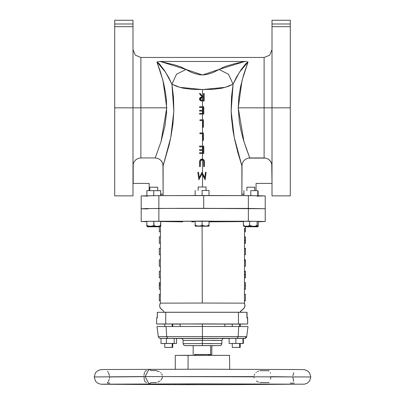 <?xml version="1.0" encoding="UTF-8"?>
<svg xmlns="http://www.w3.org/2000/svg" width="405" height="405" viewBox="0 0 405 405"><rect width="100%" height="100%" fill="white"/><g stroke="black" fill="none" stroke-linecap="round" stroke-linejoin="round"><path stroke-width="0.61" d="M203.512 97.762L202.156 97.752L200.186 99.012L200.48 99.777L203.512 100.232L203.512 97.762L203.512 100.232L200.996 100.116L200.186 99.093L201.007 97.883L203.512 97.767L202.5 97.762L202.5 100.232L202.5 97.762L203.442 97.767M242.053 164.324L241.906 165.868L234.227 137.457L231.144 111.228L233.072 84.118L236.338 77.451L241 69.913L245.708 63.803L248.083 61.975L242.043 80.423L238.261 107.831L243.967 141.608L249.799 157.94L248.25 158.092L245.4 159.281L243.228 161.473L242.053 164.324L241.906 194.152L241.906 165.868L237.856 152.523L234.687 139.669L232.986 130.607L231.457 117.526L231.133 110.752L231.498 97.134L233.072 84.118L228.298 86.346L221.905 88.179L213.324 89.302L202.5 89.576L202.5 96.41L202.971 97.003L200.252 93.585L202.5 96.41L202.5 89.576L191.636 89.297L183.106 88.179L176.707 86.351L171.928 84.118L173.502 97.114L173.872 110.676L172.915 124.138L170.92 136.723L169.062 145.157L163.094 165.868L162.496 162.83L161.767 161.463L160.79 160.264L158.228 158.542L155.201 157.94L140.91 157.94L140.91 107.831L132.997 107.831L166.738 107.831L140.91 107.831L140.91 57.48L140.91 157.94L155.201 157.94L161.023 141.634L164.956 126.076L166.612 112.509L166.47 100.577L165.67 93.444L163.736 83.531L160.522 72.151L156.917 61.975L160.137 61.454L244.863 61.454L248.083 61.975L243.663 74.738L240.55 86.695L238.869 96.947L238.261 107.831L264.09 107.831L238.261 107.831L239.309 121.692L240.909 130.268L242.919 138.09L246.017 147.825L249.799 157.94L264.09 157.94L264.09 107.831L272.003 107.831L272.003 26.674L290.269 26.674L290.269 24.011L272.003 24.011L272.003 26.674L272.003 20.25L272.003 24.011L290.269 24.011L290.269 20.25L272.003 20.25L290.269 20.25L290.269 107.831L290.269 26.674L272.003 26.674L272.003 107.831L290.269 107.831L290.269 195.858L290.269 107.831L264.09 107.831L264.09 57.48L269.684 55.161L272.003 49.567M257.145 196.152L264.212 195.863L244.924 195.605L158.871 195.63L158.871 208.418L203.695 208.302L203.695 195.514L154.831 195.666L141.542 195.904L147.855 196.141M248.25 158.092L265.589 158.082L268.353 159.19L269.527 160.117L271.264 162.532L271.993 165.422L271.993 183.419L256.051 183.419L256.051 190.674L256.051 183.419L271.993 183.419L271.765 163.949L270.515 161.246L268.353 159.19L265.589 158.082L264.09 157.94L264.09 57.48L140.91 57.48L135.316 55.161L132.997 49.567M272.003 107.831L272.003 195.858L272.003 107.831M132.997 195.858L132.997 20.25L114.731 20.25L114.731 195.858L132.997 195.858L132.997 107.831L114.731 107.831L114.731 195.858M163.094 165.868L163.094 194.152L160.729 194.152L163.094 194.152L162.942 164.319L162.496 162.83L160.79 160.264L158.228 158.542L155.201 157.94L161.023 141.634L166.738 107.831L162.962 80.443L156.917 61.975L159.297 63.808L164 69.913L168.662 77.451L171.928 84.118L173.856 111.178L170.763 137.503L163.094 165.868M202.5 186.968L202.5 174.677L202.5 186.968M199.235 177.673L202.06 172.338L204.748 177.684L205.456 172.338L206.125 172.338L205.153 179.759L206.135 172.343L205.062 179.759L201.994 173.679L198.84 179.749L197.858 172.338L198.526 172.338L199.235 177.673L202.06 172.338L204.748 177.684L205.456 172.338L206.135 172.343L205.153 179.759L201.989 173.669L198.84 179.749L201.994 173.679L198.84 179.749L197.858 172.338L198.531 172.343L199.235 177.673L198.531 172.343M204.353 161.347L204.373 166.632L203.71 166.632L203.669 161.195L203.335 160.365L201.953 159.778L200.941 160.132L201.963 159.788L202.94 160.056L202.5 159.869L202.5 173.203L202.5 159.869L201.174 159.985M204.059 160.157L204.373 166.632L203.7 166.622L204.373 166.632L204.368 162.147L204.368 166.622L203.7 166.622L203.614 160.896L203.102 160.157L201.953 159.778L200.353 161.033L200.288 166.632L199.614 166.622L200.288 166.632L200.298 161.61L200.288 166.632L199.614 166.622L199.614 162.147L201.918 159.018L203.806 159.798L204.272 160.709M202.5 159.074L202.5 153.505L199.619 153.505L199.614 152.736L203.133 152.736L203.133 150.457L199.619 150.463L199.614 149.698L203.133 149.698L203.133 146.843L199.614 146.843L199.614 146.083L203.796 146.083L203.806 153.505L202.5 153.505L202.5 159.074M202.5 152.736L202.5 150.463L202.5 152.736M202.5 149.698L202.5 146.853L199.614 146.843L202.5 146.853L202.5 149.698M202.5 146.083L202.5 133.726L199.908 133.726L199.898 132.956L203.416 132.956L203.421 140.378L202.753 140.373L202.753 133.716L202.5 133.726L202.5 146.083M202.5 132.956L202.5 120.599L199.908 120.599L199.898 119.829L203.416 119.829L203.421 127.256L202.753 127.246L202.753 120.594L202.5 120.599L202.5 132.956M202.5 119.829L202.5 114.129L199.619 114.129L199.614 113.359L203.133 113.359L203.133 111.076L199.614 111.076L199.614 110.317L203.133 110.317L203.133 107.467L199.619 107.472L199.614 106.707L203.796 106.707L203.806 114.129L202.5 114.129L202.5 119.829M202.5 113.359L202.5 111.086L199.614 111.076L202.5 111.086L202.5 113.359M202.5 110.317L202.5 107.472L202.5 110.317M202.5 106.707L202.5 101.002L202.5 106.707M200.946 100.88L199.989 100.303L199.518 99.012L202.146 97.003L199.422 93.58L200.247 93.58L202.971 97.003L203.512 97.003L203.512 93.58L204.176 93.58L204.186 101.002L204.186 93.585L204.186 101.002L202.692 100.992L204.176 100.992L204.176 93.58L203.512 93.58L203.512 97.003L202.971 97.003L200.247 93.58L199.422 93.58L202.146 97.003L200.338 97.408L199.564 98.542L199.822 100.091L200.708 100.805L201.756 100.982L201.179 100.931M203.133 111.086L202.5 111.086L203.133 111.086M203.133 146.853L202.5 146.853L203.133 146.853M265.204 221.515L258.314 221.712L264.9 221.474L248.351 221.206L265.204 221.515L265.204 208.717L248.351 208.413L248.351 221.206L158.871 221.206L158.871 208.418L158.871 221.206L147.931 221.327L248.351 221.206L248.351 195.63L203.695 195.514L203.695 208.302L265.204 208.717L265.204 221.51L265.204 195.939L248.351 195.63L248.351 208.413L265.204 208.722L183.288 208.317L145.79 208.565L141.436 208.767L147.855 208.924L141.213 208.732L158.871 208.418L158.871 195.63L141.213 195.944L141.213 208.732L158.871 208.418L141.213 208.732L147.855 208.924M202.702 101.002L201.012 100.891L202.692 100.992M203.806 106.712L203.806 114.129L203.806 106.712M203.806 146.094L203.806 153.505L203.806 146.094M114.731 26.674L114.731 107.831L132.997 107.831L132.997 26.674L114.731 26.674L114.731 24.011L132.997 24.011L132.997 26.674L114.731 26.674M186.042 69.468L181.394 67.108L175.188 65.002L160.137 61.454L244.863 61.454L235.097 63.57L226.552 66.025L223.606 67.108L212.797 72.708L207.122 74.419L202.439 74.966L199.194 74.667L194.208 73.432L190.385 71.928L186.042 69.468L160.137 61.454L156.917 61.975L165.478 72.146L171.928 84.118L176.529 74.236L186.042 69.468L176.529 74.236L171.928 84.118L179.709 87.343L202.5 89.576L225.296 87.338L233.072 84.118L228.471 74.236L218.958 69.468L202.439 74.966L186.042 69.468M140.91 157.94L138.282 158.39L135.948 159.697L134.182 161.701L133.179 164.177L133.179 183.419L133.179 164.177L134.182 161.701L135.948 159.697L138.282 158.39L140.91 157.94M233.072 84.118L239.522 72.146L248.083 61.975L244.863 61.454L218.958 69.468L228.471 74.236L233.072 84.118M241.906 194.152L243.911 194.152L241.906 194.152M149.121 183.419L133.179 183.419L149.121 183.419L149.121 190.674L149.121 183.419M114.731 20.25L132.997 20.25L132.997 24.011L114.731 24.011L114.731 20.25M201.047 160.046L200.308 161.317L200.278 166.622L199.614 166.622L199.63 161.595L199.979 160.132L201.108 159.155L203.016 159.231L204.1 160.233L204.373 162.152L203.988 160.041M199.614 150.457L203.133 150.463L199.614 150.457L199.614 149.698L203.133 149.698L203.133 146.843L199.614 146.843L199.614 146.083L203.796 146.083L203.796 153.5L199.614 153.5L203.806 153.505L199.614 153.5L199.614 152.736L203.133 152.736L203.133 150.457L199.614 150.457M203.416 140.373L203.421 132.967L203.416 140.373L202.758 140.378L203.421 140.378L202.753 140.373L202.753 133.716L199.908 133.726L202.753 133.726L199.898 133.716L199.898 132.956L203.421 132.967L203.416 140.373M203.416 127.246L203.421 119.84L203.416 127.246L202.758 127.256L203.421 127.256L202.753 127.246L202.753 120.594L199.908 120.599L202.753 120.599L199.898 120.594L199.898 119.829L203.421 119.84L203.416 127.246M199.614 107.467L203.133 107.472L199.614 107.467L199.614 106.707L203.796 106.707L203.796 114.119L199.614 114.119L203.806 114.129L199.614 114.119L199.614 113.359L203.133 113.359L203.133 111.076L199.614 111.076L199.614 110.317L203.133 110.317L203.133 107.467L199.614 107.467M201.756 100.982L202.5 101.002M202.156 97.752L202.5 97.762L202.156 97.752M200.485 99.782L200.369 98.39L201.822 97.767M200.237 98.688L200.374 99.635M201.725 97.772L200.86 97.954M200.713 98.035L200.288 98.552M163.564 324.005L173.963 324.005L163.564 324.005M241.436 324L231.037 324L241.436 324M224.972 324.005L202.409 323.914L202.409 326.476L202.409 323.914L180.028 324.005L224.972 324.005M180.154 324.01L180.154 326.491M160.021 303.796L159.605 305.75L160.147 307.815L161.22 309.202L163.266 310.741L164.192 312.265L157.302 312.301L157.322 317.884L156.639 317.905L156.639 323.99L164.805 324.076L156.639 323.99L165.721 323.929L156.639 323.99L156.639 317.905L157.322 317.884L157.322 312.301L246.918 312.301L239.983 312.26L241.066 310.741L243.628 308.787L244.595 307.36L244.974 305.522L244.65 303.76L244.387 303.153L243.329 303.132L244.387 303.153M243.395 221.449L209.041 221.196L243.395 221.449M209.041 226.127L195.625 226.203L202.12 226.233L202.303 303.041L243.329 303.132L202.303 303.041L202.12 226.233L209.041 226.137L209.041 224.669L208.038 225.803L205.578 226.111L203.118 225.793L202.11 224.648L201.558 225.555L200.627 225.934L197.159 226.036L195.731 225.575L195.175 224.669L195.175 226.137L195.625 226.203L208.59 226.203L195.175 226.127M244.539 231.69L244.549 228.283L245.41 228.283L245.405 226.43L245.415 228.288L245.415 231.756L245.415 226.43L245.415 231.756L244.539 231.711M244.544 228.293L244.519 230.02L245.4 230.02L245.41 228.283L244.549 228.283M244.443 300.738L245.42 300.758L245.42 294.324L245.42 300.758L244.443 300.758L245.42 300.758L244.443 300.758L244.549 303.456M244.423 300.738L244.417 294.293L245.395 294.293L244.417 294.293L244.423 300.738L245.395 300.738L244.423 300.738M244.448 285.353L244.468 282.644L245.405 282.644L245.415 289.256L244.458 289.256L245.415 289.256L245.405 282.644L244.468 282.644L244.448 285.353L245.4 285.353L244.448 285.353L244.443 289.241L244.448 285.353M244.473 282.644L244.478 277.754L245.415 277.754L244.463 277.739L245.4 277.739L245.4 277.081L244.463 277.081L244.478 277.754L244.463 277.081L245.41 277.091L245.4 271.299L245.415 277.754L244.493 277.754M244.483 275.111L244.468 274.438L245.41 274.448L244.468 274.438L244.468 275.096L245.4 275.096L244.483 275.111L245.41 275.111L244.483 275.111L244.483 277.076M244.488 271.973L244.473 271.299L245.4 271.299L244.473 271.299L244.473 271.963L245.41 271.973L244.488 271.973L244.488 274.433M244.498 266.252L244.488 259.802L245.4 259.802L245.415 266.252L244.498 266.252L245.41 266.252L245.415 259.813L244.488 259.802L244.488 260.461L245.41 260.471L244.509 260.471L244.498 266.252L245.415 266.252L244.498 266.252L244.493 271.299M244.514 254.755L244.504 248.3L245.415 248.316L245.415 254.755L244.514 254.755L245.41 254.75L245.41 248.974L245.4 248.3L244.504 248.3L244.504 248.964L245.41 248.974L244.524 248.974L244.514 254.755L245.415 254.755L244.514 254.75L244.509 259.747M244.534 240.61L244.509 239.937L245.41 239.952L245.4 236.798L245.415 243.253L244.509 243.238L244.509 242.58L245.41 242.59L245.4 239.937L244.509 239.937L244.509 240.6L245.41 240.61L244.534 240.61L244.534 242.58L244.534 240.61M244.534 239.937L244.514 236.798L245.4 236.798L244.514 236.798L244.514 237.462L245.41 237.472L244.539 237.472L244.534 239.937M240.195 324.076L165.721 323.929L247.652 323.99L247.652 317.9L247.678 324.015L240.195 324.076M172.722 324.091L180.154 324.106L172.722 324.091M224.846 324.101L232.278 324.091L224.846 324.101M160.319 298.606L160.279 303.163L202.303 303.041L160.284 303.153M195.175 221.196L160.724 221.484L195.175 221.196M160.446 226.41L160.431 231.746L160.446 226.41M160.35 282.766L160.334 294.308L159.327 294.298L160.334 294.298L160.319 298.505M160.34 289.241L160.35 285.353L159.332 285.353L159.332 289.241L160.34 289.256L159.332 289.241L160.34 289.241L159.332 289.241L159.332 285.353L160.35 285.353L160.35 283.996L159.332 283.996L159.332 285.353L159.332 283.996L160.35 283.996L160.355 282.644L159.342 282.644L159.332 283.996L159.332 283.292L159.342 282.649L160.36 282.867M160.375 271.304L160.365 277.744L160.375 271.304L159.332 271.304L159.332 277.744L160.365 277.744L159.332 277.744L159.332 271.304L160.375 271.304L160.39 259.802L160.38 266.242L159.337 266.242L160.38 266.247M160.41 248.305L160.4 254.745L160.41 248.305L159.337 248.305L159.337 254.745L160.4 254.745L159.337 254.745L160.4 254.745L159.337 254.745L159.337 248.305L160.41 248.305L160.426 236.803L160.415 243.243L159.332 243.243L160.415 243.258M146.858 221.702L141.213 221.525L146.858 221.343L141.213 221.52L146.858 221.702M248.351 208.413L158.871 208.418L248.351 208.413M242.246 309.997L241.026 310.883L240.489 312.265L240.975 310.883L242.246 309.997M247.485 317.525L247.678 324.015L247.652 317.9L246.893 317.879L246.893 312.301L246.893 317.606M247.025 312.382L247.025 317.383M244.711 304.069L244.919 306.317L244.007 308.332L241.066 310.741L239.983 312.26L238.449 312.26L238.449 323.929L238.449 312.26L165.721 312.26L165.721 323.929L165.721 312.26L164.192 312.265L163.266 310.741L160.451 308.296L159.636 306.276L159.97 303.922M246.918 312.366L247.045 317.388M243.395 221.606L209.167 221.854M194.096 221.849L191.712 221.844M182.675 221.819L160.724 221.56M244.671 303.947L244.392 303.163M246.903 317.631L247.652 317.9L246.989 317.383M157.277 317.388L156.639 317.9L157.15 317.393M157.302 312.301L157.302 317.743M246.893 312.326L246.918 317.738M247.146 317.393L247.678 317.93L247.678 324.015M245.4 285.383L245.4 289.241L245.41 283.303L245.4 289.241L244.458 289.256L245.415 289.256L245.415 285.368M245.415 277.754L245.4 271.299L245.415 277.754M245.415 266.252L245.4 259.802L245.415 266.252M245.415 254.755L245.4 248.3L245.415 254.755M245.4 242.58L244.509 242.58L244.509 243.238L245.4 243.238L245.4 236.798L245.415 243.253L244.509 243.238L245.415 243.253L245.4 242.58M245.4 230.02L244.519 230.02L244.534 231.655L245.405 231.655L245.4 230.02M245.405 231.655L244.534 231.655L245.405 231.655M245.41 231.751L244.544 231.756L245.41 231.751M160.34 298.956L160.355 294.324M160.309 300.763L159.352 300.763L160.309 300.758M160.334 300.758L160.329 295.468L160.314 300.738L159.332 300.738L160.284 300.738M159.327 294.298L159.332 300.738L159.327 294.298M160.36 283.515L160.36 285.368M160.35 289.256L160.355 285.398M160.36 284.396L160.355 283.303M160.39 259.802L159.337 259.802L159.337 266.247L159.337 259.802L160.39 259.802L160.395 254.745M160.426 236.803L159.332 236.803L159.332 243.243L159.332 236.803L160.426 236.803L160.431 231.746L159.337 231.746L159.332 226.43L159.332 231.741L160.436 231.741L159.337 231.746M160.446 229.245L160.441 231.088M211.835 345.627L192.861 345.617L212.139 345.617L211.835 345.627L211.835 354.491L210.063 354.512L211.805 354.496L210.661 354.471L210.661 345.597L210.661 354.471L211.835 354.491M212.139 340.458L221.879 340.387L221.879 343.637L202.424 343.556L202.429 345.546L219.9 345.617L185.1 345.617L202.429 345.546L202.424 343.556L212.139 343.703M189.019 338.479L202.414 338.327L202.424 340.311L183.121 340.387L182.539 338.99L181.308 338.418M159.038 337.973L160.866 338.443L202.399 338.312L202.394 336.58L166.723 336.621L167.675 338.347L244.964 338.408L246.189 337.78L246.691 336.702L248.017 326.602L246.691 336.702L247.992 326.577L238.773 326.516L248.017 326.602L246.691 336.702L244.726 338.423L246.691 336.702L248.017 326.602M160.972 338.443L158.902 337.846L160.299 338.423L158.871 337.821L158.309 336.676L158.876 337.821L160.274 338.398L167.675 338.347L166.723 336.621L158.309 336.676L156.983 326.577L158.309 336.676L166.723 336.621L166.075 326.516L156.983 326.577L166.075 326.516L166.723 336.621L202.394 336.58L202.384 326.476L166.075 326.516L207.127 326.476L238.773 326.516L202.384 326.476L202.394 336.58L238.135 336.621L238.773 326.516L238.135 336.621L246.66 336.676L202.394 336.58L202.399 338.312L237.193 338.347L238.135 336.621L237.193 338.347L244.701 338.398L246.66 336.676L244.726 338.423L243.339 338.448M223.661 338.423L202.414 338.327L202.424 340.311L221.879 340.387L202.424 340.311L202.424 343.556L202.424 340.311L183.121 340.387L183.121 343.637L202.424 343.556L183.121 343.637L183.546 344.863L184.609 345.556L193.165 345.673M229.134 338.489L223.276 338.499L229.134 338.489M181.723 338.499L176.555 338.494L181.723 338.499M217.662 338.474L181.339 338.423M210.18 354.496L194.759 354.486L209.294 354.476L208.448 355.266L209.076 354.507M194.339 354.512L210.661 354.471L194.339 354.512M195.104 354.502L196.572 354.512M160.724 226.349L147.309 226.415L160.274 226.415L160.724 226.349L160.724 224.881L159.722 226.015L157.261 226.324L154.801 226.005L153.789 224.861L153.242 225.767L152.31 226.152L148.838 226.248L147.41 225.787L146.858 224.881L146.858 226.349L147.192 226.415L160.724 226.314M157.748 190.669L157.748 187.196L149.835 187.196L149.835 190.669L149.835 187.196L157.748 187.196L157.748 190.669M160.724 226.233L160.724 221.327L153.789 221.312L160.724 221.327L160.552 225.413L159.241 226.157L157.261 226.324L155.282 226.152L153.961 225.398L153.789 221.312L153.789 224.861L153.242 225.767L150.326 226.324L147.41 225.787L146.858 224.881L146.858 221.327L153.789 221.312L146.858 221.327L146.858 226.349M146.858 226.314L146.858 225.939M153.789 224.861L153.789 221.378L153.789 224.861M146.858 225.717L146.858 225.15M160.724 225.286L160.724 225.595M160.274 226.415L147.309 226.415L160.274 226.415M149.911 187.201L157.672 187.201M161.058 194.152L161.058 195.615L161.058 194.152M161.089 195.615L161.089 194.152L161.089 195.615M258.152 191.069L257.793 191.033L258.117 191.033L258.117 195.736L258.152 191.069M250.816 190.659L257.762 190.674L250.816 190.659L250.816 195.65L250.816 190.659M257.793 190.709L257.762 195.731L257.793 190.709M243.911 195.6L243.911 190.674L243.911 195.6M147.926 195.747L146.848 195.752L146.848 190.679L153.758 190.664L146.848 190.679L146.848 195.752L147.926 195.747M160.729 190.709L153.758 190.664L160.699 190.679L160.699 195.615L160.729 190.709M153.758 195.681L153.758 190.664L153.758 195.681M148.939 369.269L145.132 376.559L94.203 376.933L145.132 376.559L148.939 369.269L151.186 370.55L155.981 370.575L159.276 371.714M144.352 380.108L143.952 376.635L108.839 376.933M296.161 376.933L270.677 376.675L270.591 379.126M254.127 377.895L253.94 376.615L162.491 376.589L162.309 377.865L161.023 380.067M145.132 376.559L310.797 376.933L145.132 376.559L148.979 383.905L145.132 376.559M270.408 372.737L270.484 373.192M259.838 370.702L269.229 370.732M108.464 372.661L109.507 375.713M107.497 371.238L108.029 371.967M194.334 384.588L217.915 384.639L194.334 384.588M188.082 384.548L229.721 384.639L175.279 384.639L188.082 384.548L188.082 383.844L188.082 384.548L175.654 384.659L229.706 384.644L188.082 384.548M254.355 383.899L256.016 384.598L254.355 383.899M161.792 374.134L162.309 375.313M160.567 372.661L161.023 373.111M188.082 355.276L188.082 369.213L188.082 355.276L175.279 355.372L229.721 355.372L188.082 355.276M156.588 382.507L151.186 382.649L148.979 383.905M158.998 381.621L157.818 382.153M160.071 380.928L159.55 381.292M145.825 370.853L146.62 370.6M145.025 371.593L145.522 371.056M144.494 372.696L144.646 372.286M144.003 375.359L144.352 373.152M144.823 381.328L144.489 380.558M146.62 382.629L145.025 381.652M175.34 355.377L175.654 355.387M226.101 355.428L228.293 355.408M229.493 355.387L229.721 369.223M107.381 383.019L109.826 383.095M108.024 382.026L107.639 382.563M109.249 379.439L108.459 381.328M109.598 376.979L109.502 378.255M290.334 383.145L294.177 383.074M292.906 375.759L293.655 372.706M293.66 381.378L292.835 377.035M269.229 382.568L259.833 382.533M257.474 371.582L258.633 371.056M255.889 372.686L256.385 372.281M254.127 375.334L254.649 374.159M256.917 381.318L256.385 380.948M258.633 382.178L257.469 381.647M213.582 384.598L191.418 384.664L213.582 384.598M213.582 384.613L191.418 384.664L213.582 384.613M172.181 323.99L172.181 326.501L172.181 323.99M172.181 343.475L172.181 347.409L172.722 347.419L164.805 347.419L172.181 347.409L172.181 343.475M172.181 347.409L164.815 347.419L172.181 347.409M164.805 347.419L164.805 343.486L167.604 343.47L164.825 343.486M160.972 338.403L176.555 338.418L176.555 343.491L172.722 343.511L176.555 343.491L174.216 343.46L176.555 343.491L176.555 338.418L174.216 338.388L174.216 343.46L166.425 343.455L174.216 343.46L174.216 338.388L166.425 338.383L166.425 343.455L160.972 343.475L166.425 343.455L166.425 338.383L160.972 338.403L160.972 343.475L160.972 338.403M164.805 343.511L160.972 343.475L164.805 343.511M172.722 343.486L167.604 343.47L172.722 343.486M239.654 347.409L239.654 343.475L239.654 347.409L240.195 347.419L232.278 347.419L239.654 347.409M239.654 326.516L239.654 323.985L239.654 326.516M236.419 343.501L232.283 343.486M229.134 338.398L243.339 338.423L243.339 343.501L240.195 343.506L243.339 343.501L242.97 343.465L243.339 343.501L243.339 338.423L242.97 338.393L242.97 343.465L235.867 343.45L242.97 343.465L242.97 338.393L235.867 338.377L235.867 343.45L229.134 343.47L235.867 343.45L235.867 338.377L229.134 338.398L229.134 343.47L229.134 338.398M232.278 343.506L229.134 343.47L232.278 343.506M240.19 343.481L236.054 343.465L240.195 343.486M206.064 190.456L206.064 186.983L198.151 186.983L198.151 190.456L198.151 186.983L206.064 186.983L206.064 190.456M202.11 221.1L209.041 221.115L209.041 224.669L208.494 225.57L205.578 226.111L202.662 225.56L202.11 224.648L202.11 221.1L202.11 224.648L201.766 225.388L200.136 226.025L196.668 225.95L195.22 224.952L195.175 221.115L202.11 221.1L195.175 221.115L195.175 226.137L209.041 226.137L209.041 221.115L202.11 221.1M195.175 226.061L195.175 225.59M202.11 224.648L202.11 221.165L202.11 224.648M195.175 225.504L195.175 224.937M209.041 225.074L209.041 225.382M198.227 186.988L205.988 186.983M202.075 190.446L209.015 190.466L202.075 190.446L202.075 195.514L202.075 190.446M209.051 190.497L209.015 195.519L209.051 190.497M195.164 195.519L195.164 190.466L195.164 195.519M258.263 225.19L258.046 226.187L257.261 226.41L244.443 226.42L257.261 226.41L257.707 226.344L257.276 226.015L257.104 224.876L256.026 226.01L253.378 226.324L250.735 226.005L249.647 224.861L249.151 225.767L248.311 226.152L245.182 226.248L243.896 225.787L243.395 224.881L243.658 226.177L244.443 226.42L243.997 226.355M254.765 190.669L254.765 187.191L246.893 187.196L254.765 187.191L254.765 190.669M254.806 187.196L254.806 190.669M258.309 224.907L258.309 221.353L258.269 225.509L257.707 226.344L257.135 225.408L257.104 221.322L249.647 221.312L257.104 221.322L257.104 224.876L256.735 225.61L255.509 226.152L253.378 226.324L250.244 225.772L249.647 224.861L249.647 221.312L249.647 224.861L249.338 225.6L247.865 226.238L244.742 226.162L243.435 225.165L243.395 221.332L249.647 221.312L243.395 221.332L243.425 225.423L243.856 226.329M257.104 221.322L258.309 221.353L257.104 221.322M257.879 226.314L244.402 226.42M257.261 226.41L244.372 226.415L257.261 226.41M245.415 226.785L257.889 226.765L245.415 226.765L257.691 226.775L258.142 226.709L258.142 226.015L258.142 226.653M256.998 226.425L254.679 226.684L252.447 226.441L256.993 226.425M249.971 226.441L245.445 226.43L249.971 226.441M147.668 226.775L159.332 226.795L147.668 226.775M159.332 226.572L155.383 226.441L159.332 226.572M152.913 226.446L148.382 226.43L152.913 226.446M147.218 226.476L147.552 226.775L159.332 226.795M290.269 195.858L272.003 195.858M163.012 194.152L163.012 195.6M241.987 195.59L241.987 194.152M133.179 164.395L132.997 166.101M271.993 165.635L272.003 166.101M244.544 231.751L244.539 236.798M244.458 289.241L244.453 294.293M244.524 248.3L244.529 243.253M160.36 277.744L160.35 283.996M141.213 221.525L141.213 208.732M160.274 303.158L159.98 303.897M221.879 343.637L221.454 344.863L220.391 345.556L211.835 345.673M224.846 326.491L224.846 323.995M158.309 336.676L158.902 337.846M221.879 340.387L222.461 338.99L223.692 338.418M195.696 355.266L194.805 354.496M210.19 354.496L209.304 355.266M193.165 345.607L193.165 354.491M175.279 383.859L175.289 384.644L101.012 384.244L97.924 383.307L95.534 381.135L94.203 376.933L95.534 372.727L97.924 370.56L101.012 369.623L104.875 369.512L201.644 369.208L302.024 369.542L304.854 369.74L307.81 371.036L309.693 373.066L310.797 376.933L309.703 380.776L307.435 383.089L304.656 384.158L229.711 384.644L229.721 383.859M102.202 384.208L198.597 383.844L302.788 384.208M175.279 369.223L175.279 355.372M172.722 323.99L172.722 326.501M172.722 343.46L172.722 347.419M164.805 323.99L164.805 326.516M232.278 323.99L232.278 326.501M232.278 343.46L232.278 347.419M240.195 323.99L240.195 326.516M240.195 343.46L240.195 347.419M246.893 190.669L246.893 187.196"/></g></svg>
